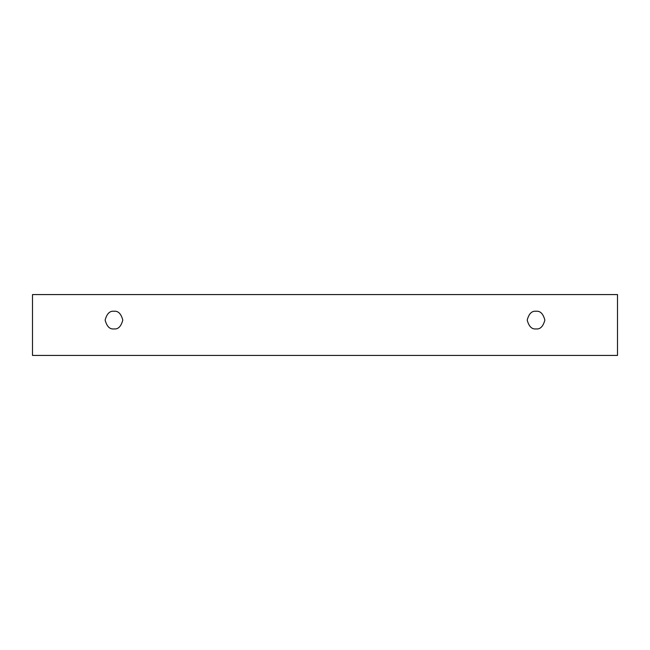 <?xml version="1.0" encoding="UTF-8"?>
<svg xmlns="http://www.w3.org/2000/svg" width="650" height="650" viewBox="0 0 650 650"><rect width="100%" height="100%" fill="white"/><g stroke="black" fill="none" stroke-linecap="round" stroke-linejoin="round"><path stroke-width="0.97" d="M32.5 294.572L617.5 294.572L617.5 355.428L32.5 355.428L32.5 294.572L32.5 355.428L617.5 355.428L617.5 294.572L32.5 294.572M536.031 328.924C531.854 329.428 528.913 326.487 527.199 320.092C528.913 313.698 531.854 310.757 536.031 311.261C540.207 310.757 543.156 313.698 544.863 320.092C543.156 326.487 540.207 329.428 536.031 328.924C540.207 329.428 543.156 326.487 544.863 320.092C543.156 313.698 540.207 310.757 536.031 311.261C531.854 310.757 528.913 313.698 527.199 320.092C528.913 326.487 531.854 329.428 536.031 328.924M113.969 328.924C109.793 329.428 106.844 326.487 105.138 320.092C106.844 313.698 109.793 310.757 113.969 311.261C118.146 310.757 121.087 313.698 122.801 320.092C121.087 326.487 118.146 329.428 113.969 328.924C118.146 329.428 121.087 326.487 122.801 320.092C121.087 313.698 118.146 310.757 113.969 311.261C109.793 310.757 106.844 313.698 105.138 320.092C106.844 326.487 109.793 329.428 113.969 328.924"/></g></svg>
